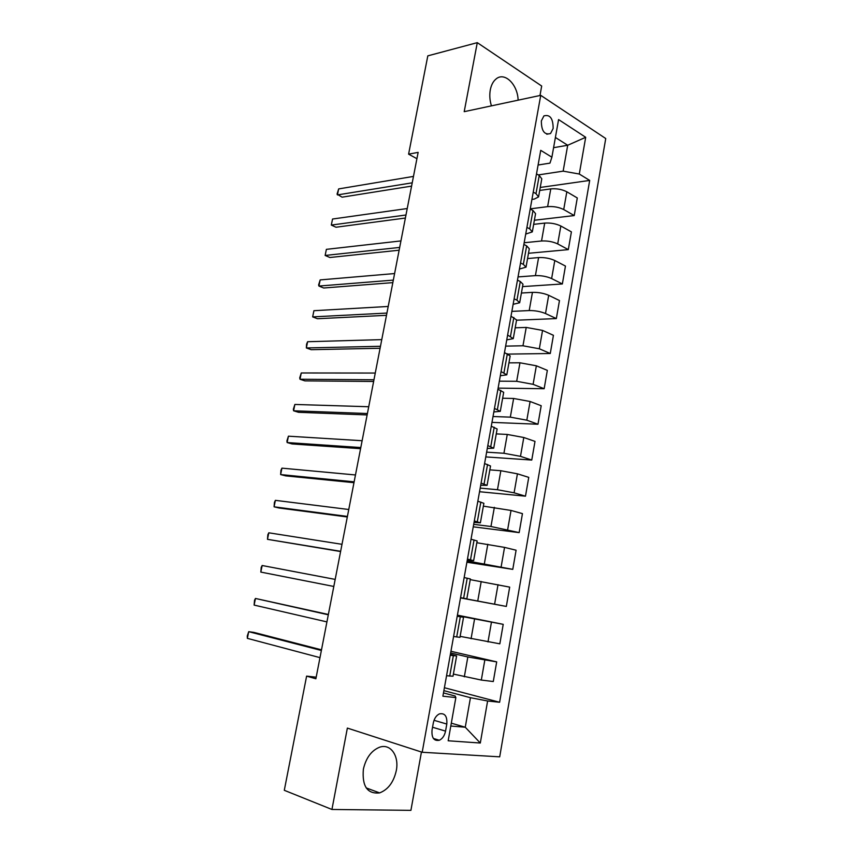 <?xml version="1.0" encoding="UTF-8"?>
<svg xmlns="http://www.w3.org/2000/svg" width="853" height="853" viewBox="0 0 853 853"><rect width="100%" height="100%" fill="white"/><g stroke="black" fill="none" stroke-linecap="round" stroke-linejoin="round"><path stroke-width="1.28" d="M518.123 100.164C517.707 84.426 504.603 71.513 496.051 78.988C493.173 81.344 491.264 84.969 490.294 89.874C489.377 95.12 489.75 100.451 491.435 105.857M363.367 769.214C361.96 786.306 367.376 794.196 379.628 792.895C388.115 789.611 393.67 782.19 396.293 770.632C399.332 755.833 390.493 743.208 379.542 747.239C371.386 750.576 365.99 757.901 363.367 769.214M541.346 120.913C541.399 130.989 544.47 135.19 550.537 133.537L553.149 128.472C553.107 118.418 550.025 114.227 543.915 115.901L541.346 120.913M539.981 95.504L541.687 86.025L477.285 42.65L427.811 55.861L408.598 154.158L416.914 158.69M499.698 756.835L605.737 138.527L540.738 95.344L422.192 752.261L499.698 756.835M422.192 752.261L347.363 728.089L331.934 809.465L410.911 810.35L421.446 752.015M316.175 677.186L306.611 676.12L315.877 678.775L418.141 152.378L408.598 154.158M445.543 731.128L446.801 724.048C447.335 716.243 444.871 712.863 439.412 713.886C436.32 715.422 434.294 718.429 433.324 722.917L432.034 730.072C431.49 737.834 433.921 741.225 439.306 740.265C442.483 738.741 444.562 735.691 445.543 731.128L432.546 727.236M450.8 726.031L465.258 727.225L470.451 697.701L487.617 700.985L499.623 702.264L589.69 180.42L540.248 187.457M487.617 700.985L480.303 743.027L448.177 740.777L455.854 697.583L455.193 696.048L443.475 692.913M538.094 165.024L549.961 163.126L551.891 157.197L540.727 150.341L442.888 696.197L455.854 697.583M551.891 157.197L558.576 119.58L585.691 137.29L579.294 174.033L589.69 180.42M331.934 809.465L284.294 790.304L306.611 676.12M477.285 42.65L464.203 111.668L540.738 95.344M451.301 723.163L465.258 727.225L480.303 743.027M533.242 192.106L535.993 193.674L538.563 196.904L534.287 199.09L531.931 199.399M526.919 227.378L529.702 228.871L532.315 231.877L525.725 234.074M520.543 262.959L523.347 264.366L526.024 267.16L519.456 269.047M514.114 298.849L516.95 300.171L519.669 302.74L513.133 304.308M507.62 335.048L513.261 338.63L506.757 339.889M501.074 371.577L506.799 374.83L500.327 375.757M494.473 408.416L500.284 411.349L493.834 411.946M487.809 445.586L493.706 448.188L487.298 448.454M481.092 483.086L487.074 485.357L480.697 485.272M474.3 520.927L480.378 522.846L474.033 522.42M467.465 559.099L473.628 560.677L467.316 559.888M460.556 597.622L466.815 598.849L460.545 597.697M457.219 616.239L463.531 617.284L457.272 615.962M450.224 655.275L456.622 655.968L450.405 654.272M553.576 147.686L567.703 145.266L555.399 137.461M443.88 690.642L470.451 697.701M453.391 674.083L481.316 680.054L493.279 681.536L496.691 661.885L450.938 651.287M450.64 652.961L467.839 656.97L496.691 661.885M460.119 636.359L499.837 643.823L503.217 624.343L457.411 615.152M457.336 615.61L503.217 624.343M460.524 597.793L506.33 606.43L460.503 597.91M470.248 579.635L509.678 587.12L506.33 606.43M467.135 560.911L512.77 569.367L466.9 562.223M476.838 542.732L504.549 547.391L516.097 550.217L512.77 569.367M473.692 524.35L490.955 526.493L519.157 532.613L473.244 526.823M483.363 506.138L511.022 510.446L522.452 513.623L519.157 532.613M480.186 488.097L497.47 489.729L514.103 492.821L525.48 496.179L479.535 491.723M489.835 469.864L500.839 470.728L517.43 473.82L528.753 477.36L525.48 496.179M486.636 452.154L503.931 453.274L520.49 456.344L531.76 460.055L485.784 456.909M496.265 433.9L507.268 434.444L523.795 437.504L535.002 441.396L531.76 460.055M493.023 416.52L510.329 417.138L526.823 420.188L537.976 424.24L491.968 422.374M502.63 398.234L513.634 398.468L530.097 401.496L541.197 405.729L537.976 424.24M499.357 381.174L516.683 381.302L533.104 384.33L544.15 388.723L498.109 388.126M508.942 362.866L519.957 362.792L536.356 365.798L547.338 370.373L544.15 388.723M505.637 346.126L522.974 345.774L539.331 348.781L550.27 353.505L508.175 354.102M515.191 327.808L526.226 327.424L542.551 330.41L553.426 335.314L550.27 353.505M511.864 311.377L529.212 310.556C535.119 310.503 540.546 311.494 545.504 313.531L556.337 318.585L516.555 320.206M521.407 293.037L532.443 292.355C538.339 292.238 543.756 293.219 548.692 295.309L559.472 300.544L556.337 318.585M518.038 276.916L535.407 275.626C541.303 275.444 546.709 276.425 551.624 278.568L562.351 283.964L522.548 286.608M527.559 258.555L538.595 257.574C544.502 257.329 549.897 258.31 554.791 260.517L565.454 266.061L562.351 283.964M524.168 242.742L541.538 240.994C547.434 240.674 552.829 241.655 557.702 243.915L568.311 249.62L528.497 253.288M533.658 224.36L544.704 223.091C550.611 222.708 555.985 223.689 560.837 226.002L571.403 231.877L568.311 249.62M530.246 208.846L547.626 206.65C553.522 206.202 558.886 207.172 563.716 209.539L574.229 215.564L534.394 220.245M539.714 190.443L550.771 188.897C556.668 188.385 562.02 189.355 566.829 191.786L577.289 197.96L574.229 215.564M538.275 174.929L563.151 171.144L567.703 145.266L585.691 137.29M446.556 675.725L453.007 676.216L456.622 655.978M499.623 702.264L444.402 687.731M453.593 636.498L459.948 637.351L463.531 617.295M464.16 577.545L470.366 578.952L466.815 598.849M471.027 539.213L477.147 540.962L473.639 560.666M477.84 501.212L483.875 503.313L480.388 522.825M484.589 463.542L490.528 465.994L487.084 485.314M491.285 426.212L497.139 428.995L493.716 448.134M497.917 389.213L503.686 392.316L500.295 411.285M504.486 352.545L510.169 355.968L506.821 374.755M511 316.186L516.598 319.928L513.282 338.534M517.462 280.147L520.287 281.511L522.985 284.198L519.69 302.634M523.87 244.416L526.664 245.867L529.297 248.777L526.045 267.042M530.214 208.996L532.976 210.531L535.567 213.655L532.336 231.749M579.294 174.033L563.151 171.144M536.505 173.884L539.245 175.494L541.783 178.831L538.584 196.766M321.496 649.837L253.949 632.404L248.713 631.678L321.368 650.476M247.359 638.353L247.263 636.018L248.713 631.678L247.359 638.353L319.982 657.642M328.362 614.469L255.463 598.465L328.298 614.789M254.119 605.086L254.535 600.235L255.463 598.465L254.119 605.086L326.923 621.901M260.826 572.086L261.21 567.373L262.159 565.507L335.176 579.4L262.159 565.507L260.826 572.086L333.811 586.459M340.635 551.305L267.479 539.331L268.802 532.805L342 544.31M340.592 551.539L267.479 539.331L267.842 534.756L268.802 532.805M347.406 516.438L274.08 506.821L275.391 500.348L348.76 509.497M347.31 516.971L279.144 508.004L274.08 506.821L274.421 502.385L275.391 500.348M354.134 481.849L280.626 474.567L281.938 468.148L355.466 474.961M353.963 482.681L285.659 475.857L280.626 474.567L280.946 470.259L281.938 468.148M360.798 447.548L287.13 442.547L288.431 436.182L362.12 440.724M360.574 448.667L292.11 443.955L287.13 442.547L286.907 440.926L288.431 436.182M367.408 413.524L293.592 410.783L294.871 404.45L368.72 406.742M367.131 414.931L298.529 412.298L293.592 410.783L293.347 409.269L294.871 404.45M373.966 379.766L299.989 379.244L301.269 372.974L375.267 373.049M373.635 381.462L304.894 380.875L299.989 379.244L299.723 377.847L301.269 372.974M380.47 346.286L306.355 347.949L307.613 341.722L381.76 339.622M380.086 348.259L311.206 349.687L306.355 347.949L306.568 344.175L307.613 341.722M386.921 313.072L312.656 316.889L313.915 310.705L388.2 306.462M386.484 315.322L317.476 318.734L312.656 316.889L313.915 310.705M393.318 280.115L318.926 286.054L320.174 279.912L394.598 273.557M392.828 282.631L323.692 288.005L318.926 286.054L318.596 284.977L320.174 279.912M399.673 247.423L325.142 255.452L326.379 249.353L400.931 240.919M399.129 250.206L329.876 257.499L325.142 255.452L326.379 249.353M405.975 214.999L331.316 225.075L332.542 219.029L407.222 208.537M405.378 218.037L336.007 227.229L331.316 225.075L332.542 219.029M412.223 182.819L337.436 194.921L338.662 188.918L413.47 176.411M411.583 186.114L342.096 197.171L337.052 194.143L338.662 188.918M467.839 656.97L464.32 676.813M474.556 619.065L471.069 638.737M481.209 581.501L477.755 600.992M487.809 544.257L484.387 563.577M494.356 507.332L490.955 526.493M500.839 470.728L497.47 489.729M507.268 434.444L503.931 453.274M513.634 398.468L510.329 417.138M519.957 362.792L516.683 381.302M526.226 327.424L522.974 345.774M532.443 292.355L529.212 310.556M538.595 257.574L535.407 275.626M544.704 223.091L541.538 240.994M550.771 188.897L547.626 206.65M484.792 660.19L481.316 680.054M453.348 655.722L449.702 676.109M460.311 616.783L456.696 636.988M491.435 622.264L487.991 641.946M467.22 578.195L463.637 598.22M498.024 584.668L494.601 604.18M474.055 539.949L470.504 559.792M504.549 547.391L501.159 566.733M480.836 502.044L477.317 521.716M511.022 510.446L507.663 529.617M487.553 464.469L484.067 483.971M517.43 473.82L514.103 492.821M494.218 427.236L490.763 446.556M523.795 437.504L520.49 456.344M500.818 390.322L497.395 409.483M530.097 401.496L526.823 420.188M507.364 353.739L503.963 372.729M536.356 365.798L533.104 384.33M513.847 317.465L510.489 336.285M542.551 330.41L539.331 348.781M520.287 281.511L516.95 300.171M548.692 295.309L545.504 313.531M526.664 245.867L523.347 264.366M554.791 260.517L551.624 278.568M532.976 210.531L529.702 228.871M560.837 226.002L557.702 243.915M539.245 175.494L535.993 193.674M566.829 191.786L563.716 209.539M434.028 720.305L446.801 724.048M366.193 787.905L379.628 792.895M546.762 134.22L550.537 133.537M433.367 738.442L439.306 740.265"/></g></svg>
